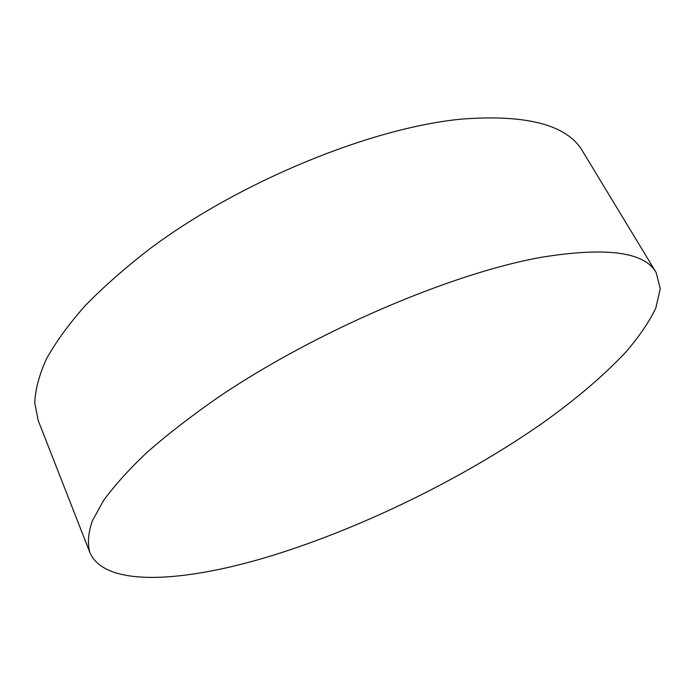 <?xml version="1.0" encoding="UTF-8"?>
<svg xmlns="http://www.w3.org/2000/svg" width="695" height="695" viewBox="0 0 695 695"><rect width="100%" height="100%" fill="white"/><g stroke="black" fill="none" stroke-linecap="round" stroke-linejoin="round"><path stroke-width="1.04" d="M656.141 272.518L582.697 151.354C567.572 125.057 527.462 114.284 462.375 119.036C372.503 127.289 240.687 180.961 150.337 248.419C125.482 267.558 103.79 286.618 85.259 305.618C68.736 324.287 55.808 342.036 46.461 358.872C39.163 374.987 35.263 389.66 34.75 402.892L38.19 420.466L89.837 552.395C87.37 543.603 88.187 533.152 92.27 521.042L103.416 500.73C114.241 485.796 128.757 469.69 146.966 452.41C167.252 434.636 190.725 416.453 217.413 397.844C314.27 331.923 451.68 273.144 541.518 257.263C606.379 246.821 644.586 251.903 656.141 272.518L660.25 288.746L655.811 308.05C649.052 322.106 638.957 336.91 625.517 352.443C603.078 376.186 575.156 399.912 541.779 423.629C463.365 478.212 363.824 527.045 273.274 555.227C185.939 582.262 104.841 588.205 89.837 552.395"/></g></svg>
